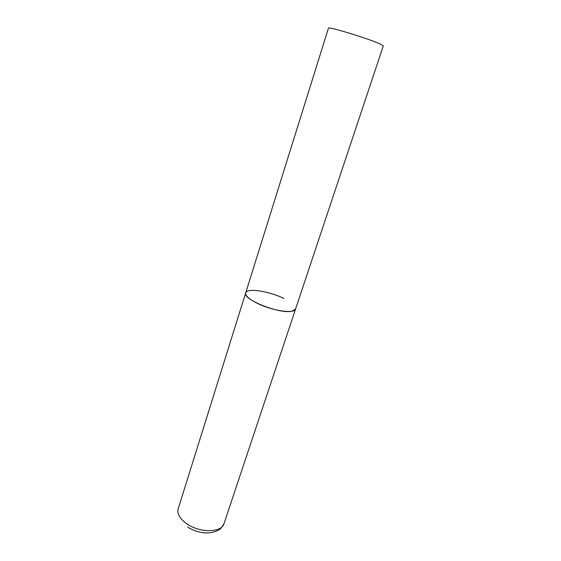 <?xml version="1.0" encoding="UTF-8"?>
<svg xmlns="http://www.w3.org/2000/svg" width="561" height="561" viewBox="0 0 561 561"><rect width="100%" height="100%" fill="white"/><g stroke="black" fill="none" stroke-linecap="round" stroke-linejoin="round"><path stroke-width="0.84" d="M245.69 292.891L328.444 28.211C327.196 25.939 370.428 39.2 380.793 44.312L383.289 45.925L224.014 523.658C221.826 532.796 199.653 533.09 186.659 523.722C179.765 518.722 176.932 513.764 178.167 508.855L245.69 292.891C241.952 299.272 280.079 314.405 292.106 311.166L295.577 309.006C294.827 314.125 271.826 310.78 256.826 303.101C248.874 299.02 245.164 295.612 245.69 292.891C246.77 287.702 269.14 291.131 283.831 298.452M224.014 523.658C221.932 527.263 220.431 529.177 219.512 529.402C217.275 531.022 214.007 532.158 209.709 532.81C201.995 533.357 194.632 531.449 187.612 527.088"/></g></svg>
